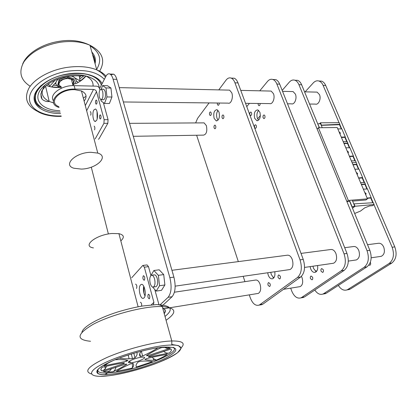 <?xml version="1.0" encoding="UTF-8"?>
<svg xmlns="http://www.w3.org/2000/svg" width="417" height="417" viewBox="0 0 417 417"><rect width="100%" height="100%" fill="white"/><g stroke="black" fill="none" stroke-linecap="round" stroke-linejoin="round"><path stroke-width="0.63" d="M143.948 293.271L143.735 286.218C143.062 289.601 143.484 292.833 144.991 295.914L143.948 293.271M97.145 118.668L97.046 111.626L97.145 118.668M110.833 74.711L113.685 74.179C114.977 74.904 116.03 76.629 116.838 79.35L173.899 277.123C175.99 286.031 175.385 292.562 172.085 296.722L161.89 306.172M172.085 296.722L168.082 297.331L159.857 305.036M108.389 233.979L91.281 167.165M99.527 88.649L105.861 76.405C107.091 74.111 108.467 73.329 109.984 74.054C111.266 74.784 112.309 76.514 113.111 79.24L169.87 277.675L173.899 277.123M168.082 297.331C171.356 293.167 171.95 286.615 169.87 277.675M94.576 129.859C95.06 128.217 94.925 126.977 94.164 126.127M100.742 118.673C101.248 117.015 101.112 115.749 100.346 114.868L99.799 115.201C99.298 116.864 99.434 118.131 100.205 119.001L100.742 118.673M90.708 115.222C91.177 113.612 91.052 112.387 90.327 111.542M96.723 103.812C97.213 102.186 97.088 100.935 96.358 100.064L95.801 100.408C95.316 102.045 95.436 103.291 96.171 104.156L96.723 103.812M96.582 120.435C98.303 117.615 97.474 109.525 95.42 109.004L93.799 110.02C92.094 112.934 92.96 120.966 95.024 121.425L96.582 120.435M81.346 169.088C96.327 168.88 109.577 156.474 97.771 153.096L90.916 152.294C75.456 152.367 62.414 165.085 73.934 168.244L81.346 169.088M58.86 106.653C47.528 102.504 59.72 88.962 74.747 89.681L81.456 90.942C86.501 93.439 87.393 96.822 84.119 101.091M61.101 86.559C55.857 84.5 61.403 78.203 68.237 78.605L71.38 79.251C73.679 80.45 74.096 82.05 72.621 84.057M59.073 107.513L58.104 107.133C46.047 102.723 59.021 88.289 75.039 89.066L93.486 89.452C94.998 89.608 95.999 90.333 96.494 91.62L86.653 110.74M61.184 86.903L58.057 85.871L59.402 80.622L67.716 77.661L74.518 80.022L72.933 85.266M74.247 78.985L67.445 76.619L59.141 79.574L57.801 84.833L58.057 85.871M59.141 79.574L59.402 80.622M67.445 76.619L67.716 77.661M53.407 100.705C48.753 94.612 61.685 85.021 74.153 85.641L96.447 86.163C97.943 86.324 98.938 87.044 99.434 88.321L99.898 89.999M103.374 102.639L108.06 119.669L107.836 123.307L103.927 123.333L95.159 138.913M103.927 123.333L104.141 119.684L96.494 91.62M98.386 139.221L98.975 138.845L107.836 123.307M73.064 85.115C77.082 81.81 77.114 79.001 73.147 76.686L71.114 76.05M48.695 83.681L49.446 86.475L46.662 85.584C50.593 87.096 55.101 87.726 60.189 87.476L51.734 86.887L55.894 82.467M87.883 74.596L91.724 75.884C96.989 78.135 100.195 81.226 101.341 85.141M49.446 86.475L55.174 80.095M75.096 78.005L80.231 81.07L85.938 76.061C83.515 79.141 80.022 81.727 75.456 83.812L78.344 82.331L76.118 80.835M83.728 75.936L79.704 79.074L80.231 81.07M79.704 79.074L79.584 77.479L80.622 76.379M60.199 112.11C54.116 112.074 48.852 111.068 44.395 109.098C34.621 104.167 32.755 97.255 38.791 88.362M58.672 78.719C54.893 82.013 54.908 84.76 58.724 86.955L61.393 87.726M72.918 83.655L73.486 81.664M143.25 275.872C142.567 278.003 142.875 279.468 144.178 280.266L144.397 280.12C145.085 277.998 144.777 276.528 143.484 275.715L143.25 275.872M148.243 294.345C147.545 296.55 147.884 298.04 149.25 298.807L149.422 298.692C150.12 296.497 149.792 295.012 148.426 294.22L148.243 294.345M140.555 284.894C137.662 287.527 140.357 299.87 143.495 298.244L144.027 297.879C146.951 295.372 144.308 282.981 141.191 284.467L140.555 284.894M93.439 247.922C81.706 246.192 95.894 234.714 111.886 233.499L118.918 233.656C124.058 234.927 124.688 237.33 120.81 240.87M158.981 304.811L154.759 289.466M150.918 275.491L148.488 266.651L144.329 267.172L153.904 302.32L153.44 304.707M143.052 265.426L147.071 264.925L148.488 266.651M136.515 288.475C137.162 286.401 136.865 284.967 135.619 284.17L135.76 284.149M141.603 306.156C141.848 303.936 141.431 302.648 140.362 302.304L140.555 302.278M144.329 267.172L142.922 265.441L142.593 265.655L131.709 277.758M141.717 357.202C134.681 357.828 123.964 363.087 130.286 362.764L131.459 362.681C138.449 362.013 149.067 356.837 142.755 357.129L141.717 357.202M98.282 369.05C96.864 371.808 99.554 373.137 106.351 373.027L113.07 372.506C139.481 369.66 182.849 351.833 173.159 347.33M164.105 313.188L163.401 310.644M115.869 367.101C115.535 369.358 114.555 370.901 112.929 371.729C118.657 369.134 123.276 366.632 126.784 364.229L126.742 364.057M126.784 364.229L125.387 364.182L103.161 371.563C105.24 372.136 108.498 372.188 112.929 371.729M133.002 363.374L130.657 363.848C124.657 366.527 119.919 369.029 116.437 371.354L132.038 368.164C133.836 366.215 134.154 364.614 133.002 363.374M156.333 360.121C161.009 358.14 164.637 356.254 167.217 354.46C161.004 355.378 154.102 356.764 146.513 358.625L144.902 359.48C147.055 360.085 150.011 360.34 153.764 360.241L156.333 360.121L153.32 358.573L152.372 357.249M148.634 357.056L169.224 353.037C171.283 351.328 171.867 349.988 170.98 349.019L148.822 356.478L148.634 357.056L148.52 356.634M169.224 353.037C167.097 353.47 165.236 352.881 163.652 351.27M132.194 363.426C132.611 365.85 132.559 367.434 132.038 368.164M136.5 366.996L152.424 361.68C150.454 361.179 147.681 360.976 144.105 361.065L140.493 361.247L138.074 362.055C136.057 364.145 135.53 365.792 136.5 366.996L136.031 365.829M105.402 365.339L106.163 364.286M124.198 363.462L124.308 362.899C117.615 363.859 110.244 365.308 102.196 367.236C100.544 368.92 100.466 370.16 101.956 370.953L124.198 363.462L124.063 362.931M106.606 364.01L106.637 364.427M106.45 366.246C105.788 368.55 104.339 370.103 102.092 370.911L101.956 370.953M147.8 355.706L170.214 348.263C168.692 347.481 165.773 347.241 161.457 347.549C155.171 350.421 150.172 353.11 146.461 355.628L147.8 355.706L147.587 354.883M170.214 348.263C168.327 348.914 166.591 348.633 165.007 347.418M141.316 351.182C139.455 353.387 139.09 355.138 140.211 356.436L142.604 355.972L141.363 351.166M142.604 355.972C148.806 353.194 153.936 350.473 157.986 347.814L156.333 348.075M140.211 356.436L139.632 354.184M107.299 363.588L103.974 365.803L126.335 361.325L127.956 360.45C125.553 359.814 122.118 359.548 117.646 359.662L115.019 359.772M126.335 361.325L126.023 360.053M119.981 357.828L119.267 358.094C121.8 358.667 125.084 358.896 129.108 358.787L132.476 358.625L134.983 357.786L133.831 353.23M134.983 357.786C137 355.665 137.579 353.871 136.729 352.401M132.476 358.625L131.308 353.986M101.404 99.741L103.228 99.767C105.272 99.272 105.913 96.483 105.157 91.406L103.854 89.254L103.15 89.238M102.665 91.359C103.421 96.447 102.785 99.241 100.752 99.736L99.418 97.536C98.667 92.433 99.319 89.655 101.367 89.202L102.665 91.359M100.966 99.799L101.091 100.966L104.485 103.452L109.416 103.499L111.933 97.025L106.96 96.947L105.981 87.93L102.546 85.584L101.232 89.144M111.933 97.025L110.948 88.039L105.981 87.93M104.485 103.452L106.96 96.947M110.948 88.039L107.477 85.699L102.546 85.584M119.549 88.227L119.637 89.05M155.567 286.724L156.062 286.656C157.725 285.405 158.116 282.695 157.24 278.53C156.417 275.892 155.379 274.673 154.128 274.886L151.84 275.189M154.551 278.895C155.426 283.075 155.035 285.786 153.383 287.037C152.106 287.303 151.048 286.078 150.214 283.367C149.343 279.14 149.76 276.435 151.454 275.241C152.695 275.032 153.727 276.252 154.551 278.895M152.617 287.052L156.203 291.092L161.525 290.31L164.897 284.967L159.539 285.728L158.361 275.319L153.889 270.492L150.792 275.705M164.897 284.967L163.719 274.6L158.361 275.319M156.203 291.092L159.539 285.728M163.719 274.6L159.2 269.804L153.889 270.492M172.742 273.125L172.82 273.385M172.977 273.364L173.086 274.313M370.317 262.329L370.484 262.663C370.875 263.951 370.65 264.816 369.811 265.269L368.852 265.061M318.942 81.023L321.58 81.133C323.321 81.758 324.692 83.212 325.698 85.48L394.795 246.89C397.219 254.021 396.223 259.41 391.803 263.049L350.379 289.023L347.601 289.805M391.803 263.049L389.155 263.455L347.814 289.466L350.379 289.023M305.124 91.849L313.256 82.931C315.038 81.044 316.956 80.413 319.015 81.044C320.751 81.675 322.122 83.129 323.123 85.407L339.021 122.681M339.766 124.438L341.685 128.936M345.156 137.078L347.111 141.66M347.752 143.156L349.717 147.78M353.272 156.114L355.279 160.816M356.79 164.366L358.823 169.125M362.472 177.678L364.536 182.526M365.203 184.085L367.288 188.979M371.026 197.741L373.147 202.725M373.96 204.632L392.136 247.255L394.795 246.89M359.35 271.79L358.224 272.52M389.155 263.455C393.565 259.807 394.555 254.406 392.136 247.255M338.359 285.405C340.845 289.346 343.686 290.852 346.887 289.93L347.814 289.466M367.533 244.701L378.235 243.304C380.518 242.965 382.347 244.232 383.723 247.099C385.126 251.675 384.292 254.756 381.211 256.34L380.268 256.476M315.737 92.089L317.097 92.121L319.469 94.591C321.392 98.72 318.552 105.204 315.356 104.099L309.565 104.036M349.67 201.359L369.843 250.304C372.245 257.633 371.281 263.153 366.95 266.859L326.391 293.167L323.681 293.949M366.95 266.859L364.161 267.287L323.707 293.631L326.391 293.167M257.628 118.819L260.396 115.572M282.179 90.395L289.289 82.175C291.024 80.241 292.896 79.595 294.908 80.241C296.607 80.882 297.947 82.368 298.937 84.693L367.038 250.685L369.843 250.304M294.939 80.241L297.592 80.33C299.297 80.971 300.641 82.451 301.632 84.776L319.333 127.738M364.161 267.287C368.482 263.575 369.441 258.04 367.038 250.685M314.819 290.034C317.222 293.641 319.886 294.991 322.8 294.1L323.707 293.631M291.738 91.547L293.073 91.578L295.392 94.101C297.285 98.323 294.532 104.959 291.41 103.833L287.501 103.791M344.697 247.693L353.381 246.556C355.623 246.223 357.421 247.531 358.782 250.481C360.168 255.183 359.355 258.337 356.337 259.937L355.414 260.072M249.898 114.795C249.58 113.163 249.903 112.256 250.872 112.064L251.555 112.825C251.873 114.451 251.55 115.363 250.586 115.561L249.898 114.795M254.599 127.513C254.276 125.898 254.594 124.991 255.564 124.782L256.288 125.58C256.617 127.185 256.299 128.097 255.334 128.311L254.599 127.513M260.125 103.484C260.14 104.907 259.744 105.626 258.931 105.642L258.248 104.886L258.118 103.463M263.117 117.771C262.783 116.093 263.132 115.16 264.159 114.972L264.878 115.759C265.212 117.432 264.868 118.365 263.846 118.564L263.117 117.771M321.09 271.258C320.709 269.903 320.923 268.996 321.731 268.543L323.284 269.721C323.67 271.071 323.462 271.978 322.659 272.437L321.09 271.258M310.488 278.681C310.123 277.362 310.321 276.481 311.082 276.044L312.588 277.211C312.958 278.52 312.76 279.4 312.005 279.849L310.488 278.681M316.237 271.748L313.501 268.376L312.979 266.213M317.566 265.551C318.067 269.074 317.295 271.331 315.257 272.327C313.355 272.702 311.822 271.524 310.665 268.793L310.139 266.625M258.623 120.169L257.393 118.282C256.476 115.003 256.908 112.361 258.696 110.364M254.672 118.287C253.682 113.231 254.719 110.422 257.779 109.859L259.89 112.209C260.891 117.24 259.88 120.065 256.862 120.68L254.672 118.287M273.14 79.511L275.731 79.595C277.394 80.252 278.712 81.758 279.687 84.13L346.975 253.432C349.357 260.948 348.424 266.583 344.181 270.346L304.504 296.951L301.851 297.728M344.181 270.346L341.262 270.795L301.699 297.436L304.504 296.951M303.618 297.42L300.819 297.905C297.024 298.843 293.949 296.435 291.592 290.68L290.691 288.147M246.76 106.622L249.439 103.369M259.77 90.817L267.453 81.492C269.137 79.511 270.967 78.849 272.932 79.506C274.594 80.158 275.908 81.669 276.878 84.046L344.046 253.833L346.975 253.432M341.262 270.795C345.495 267.026 346.423 261.37 344.046 253.833M300.819 297.905L301.699 297.436M352.209 200.124L354.752 206.274L351.849 206.639M354.752 206.274L352.438 208.078M317.77 123.938L319.516 127.732M322.226 127.701L320.605 123.792L317.895 123.813M349.451 200.358L351.995 206.53M348.096 153.18L348.466 152.012L347.137 150.912M339.068 131.876L340.381 132.966L340.006 134.092M321.168 125.152L339.897 124.313L339.203 122.681L320.47 122.812L321.361 124.959M319.485 123.797L320.47 122.812M349.347 147.78L347.481 143.401L347.882 143.036L343.889 143.255M347.882 143.036L347.298 141.66L343.212 141.655M341.304 137.146L345.292 136.953L341.872 128.936L337.801 128.884M321.246 125.335L339.506 124.688L339.897 124.313M339.506 124.688L341.314 128.931M341.45 137.49L344.89 137.323L345.292 136.953M344.89 137.323L346.736 141.66M345.818 147.795L349.905 147.774L353.413 155.994L349.404 156.266M354.903 160.821L353.001 156.354L353.413 155.994M351.364 160.889L355.466 160.816L356.196 162.526L352.141 162.719L356.196 162.526L356.931 164.246L352.918 164.553M353.001 156.354L349.545 156.589M347.481 143.401L344.035 143.594M365.751 194.833L366.105 193.566L364.739 192.44M356.233 172.377L357.583 173.493L357.223 174.707M352.501 208.219L355.029 206.253L354.038 203.866L373.335 202.714L374.106 204.523L372.569 205.68L369.561 205.956L364.724 207.854L360.502 211.065L354.664 213.468M366.908 188.995L364.917 184.314L365.344 183.97L361.315 184.366M365.344 183.97L364.724 182.521L360.601 182.682M358.589 177.934L362.613 177.564L359.011 169.12L354.898 169.224M353.053 164.871L356.514 164.6L356.931 164.246M356.514 164.6L358.448 169.135M358.714 178.231L362.185 177.913L362.613 177.564M362.185 177.913L364.161 182.542M363.348 189.156L367.476 188.969L371.172 197.632L367.132 198.085M372.772 202.745L370.734 197.966L371.172 197.632M374.106 204.523L355.029 206.253M370.734 197.966L367.247 198.362M364.917 184.314L361.44 184.658M269.872 91.047L271.175 91.078L273.448 93.653C275.309 97.964 272.635 104.74 269.591 103.593L245.54 103.322M301.017 253.406L330.629 249.533C332.823 249.204 334.596 250.549 335.935 253.578C337.311 258.394 336.524 261.61 333.564 263.231L332.662 263.367M301.428 276.362L302.07 277.764C303.279 282.163 302.653 285.108 300.193 286.604L299.338 286.745M209.584 114.764C209.277 113.075 209.579 112.131 210.491 111.933L211.143 112.72C211.455 114.409 211.153 115.353 210.241 115.556L209.584 114.764M214.109 127.951C213.791 126.278 214.093 125.335 215.005 125.121L215.698 125.944C216.016 127.612 215.719 128.556 214.812 128.78L214.109 127.951M219.196 103.03C219.217 104.505 218.847 105.251 218.075 105.272L217.429 104.485L217.293 103.009M222.115 117.849C221.787 116.108 222.11 115.139 223.085 114.946L223.773 115.759C224.096 117.5 223.778 118.47 222.808 118.673L222.115 117.849M278.175 277.727C277.8 276.309 277.998 275.371 278.77 274.912L280.26 276.158C280.636 277.566 280.443 278.504 279.677 278.973L278.175 277.727M268.095 285.306C267.735 283.93 267.923 283.018 268.647 282.57L270.091 283.805C270.451 285.176 270.268 286.088 269.549 286.542L268.095 285.306M273.703 277.998L271.279 274.574L270.769 272.317M274.772 271.738C275.272 275.413 274.553 277.753 272.609 278.759C270.795 279.129 269.325 277.884 268.204 275.027L267.693 272.765M218.049 120.159L217.054 118.381C216.183 115.16 216.517 112.486 218.06 110.343M214.124 118.386C213.155 113.143 214.119 110.229 217.012 109.645L219.024 112.084C220.004 117.297 219.061 120.226 216.209 120.867L214.124 118.386M231.466 78.229L234.208 78.208C235.793 78.881 237.054 80.445 237.992 82.905L303.237 259.421C305.562 267.281 304.702 273.151 300.652 277.018L262.861 304.149L260.338 304.91M300.652 277.018L297.472 277.503L259.833 304.671L262.861 304.149M262.017 304.624L258.993 305.145C255.386 306.062 252.447 303.513 250.174 297.509L249.298 294.866M244.941 281.652L243.179 276.309M238.326 261.61L196.621 135.238M195.641 122.926L197.559 118.397L209.084 102.916M218.779 89.89L226.004 80.184C227.593 78.13 229.319 77.437 231.19 78.109C232.769 78.782 234.026 80.351 234.964 82.816L300.042 259.859L303.237 259.421M297.472 277.503C301.507 273.63 302.367 267.745 300.042 259.859M258.993 305.145L259.833 304.671M203.366 122.879L204.095 122.874L206.379 125.632C207.426 131.167 206.488 134.331 203.564 135.124L133.273 136.312M174.442 292.208L255.418 280.083C257.31 279.718 258.858 281.105 260.067 284.238C261.245 288.825 260.667 291.879 258.332 293.401L257.518 293.532M228.36 90.108L229.59 90.135L231.763 92.803C233.556 97.276 231.06 104.318 228.162 103.129L123.364 101.962M171.929 270.299L287.167 255.22C289.268 254.902 290.972 256.325 292.27 259.494C293.62 264.529 292.88 267.876 290.06 269.528L289.195 269.653M318.411 127.748L348.331 200.452L367.45 198.836L337.223 127.529L318.411 127.748L317.123 129.03L346.897 201.593L349.853 201.343M348.331 200.452L346.897 201.593M352.615 201.103L365.996 199.962L367.45 198.836M116.838 79.35L113.111 79.24M85.303 105.6L93.486 89.452M74.153 85.641L75.039 89.066M104.141 119.684L108.06 119.669M83.327 98.068L86.074 96.254M93.059 86.084C93.398 81.711 90.87 78.307 85.485 75.863L77.479 75.821C76.718 75.764 71.521 75.873 67.293 76.54C60.548 77.791 54.564 80.028 49.347 83.238C46.344 85.292 43.79 87.945 41.679 91.198C40.6 95.008 40.824 97.766 42.357 99.47C44.65 101.211 46.939 101.873 49.216 101.451L53.657 102.936M59.855 110.703C46.516 110.411 36.628 104.005 37.978 95.503C39.203 87.017 52.245 77.979 67.33 75.555C84.208 72.605 99.074 78.792 99.21 87.789M45.516 84.531C40.048 91.698 41.283 97.338 49.216 101.451L45.562 86.183M76.488 81.065L76.04 81.294M56.702 85.501L53.162 85.204M48.956 84.453L47.986 84.182M95.071 63.707C96.051 59.407 94.972 55.508 91.834 52.005M101.315 85.052C100.221 81.06 96.999 77.911 91.651 75.618C85.094 73.382 76.983 72.933 67.319 74.283C40.001 77.969 25.109 100.825 42.039 107.862M60.559 113.575C45.145 113.732 33.115 106.783 34.147 97.083C35.023 87.408 49.92 76.817 67.33 74.033C83.483 71.271 98.501 75.795 102.076 83.718M99.455 71.474C105.84 60.658 102.676 51.916 89.963 45.25C81.596 41.653 71.578 40.663 59.912 42.284C43.024 45.38 31.014 51.922 23.878 61.909C18.4 71.912 20.501 80.033 30.186 86.272M90.129 45.854C100.075 52.214 102.248 60.053 96.64 69.378M104.349 79.324C97.031 71.708 84.609 69.029 67.085 71.281C46.939 74.476 29.888 86.918 29.471 97.979C28.851 109.077 43.394 116.614 61.137 115.947M61.231 116.338C51.025 116.786 41.945 114.3 37.686 111.448C26.735 105.939 23.847 98.12 29.034 87.987C34.726 78.599 49.946 70.145 66.381 67.507C78.224 65.745 88.357 66.527 96.775 69.863C100.752 71.51 103.828 73.606 106.001 76.144M41.163 85.443C36.305 90.228 34.397 94.94 35.445 99.58M151.241 304.879L153.904 302.32M128.572 361.883L129.984 361.544M103.974 365.803C106.033 364.161 109.186 362.373 113.429 360.439M156.724 347.971L157.986 347.814M162.891 347.173C178.961 346.506 180.071 350.051 166.221 357.817C152.924 364.703 128.785 372.016 112.449 374.044C95.952 376.176 91.172 372.084 104.776 364.588C118.147 357.108 146.675 348.596 162.891 347.173M174.228 348.383L173.774 347.491M163.495 310.993L164.199 313.532M164.246 313.693C166.091 311.16 165.565 309.258 162.666 307.991M91.412 373.934C83.436 371.521 88.612 366.037 106.94 357.478C124.85 349.639 151.611 342.529 167.592 341.21L171.788 340.96C182.589 340.887 185.695 343.191 181.108 347.872M109.4 375.665C127.857 373.34 154.843 365.156 169.855 357.416C185.08 349.67 184.929 343.618 166.399 345.307C148.103 346.861 115.504 356.577 100.408 365.068C85.042 373.585 90.776 378.11 109.4 375.665M158.846 304.791C171.559 305.687 173.608 309.57 165.002 316.44M166.06 320.256C177.506 312.297 176.24 307.72 162.26 306.526L158.085 306.537C140.435 307.027 110.13 315.247 93.236 324.285C76.634 334.173 75.738 339.834 90.531 341.278M97.823 369.525L97.854 370.541M107.007 373.752L105.939 373.877M325.698 85.48L323.123 85.407M301.632 84.776L298.937 84.693M279.687 84.13L276.878 84.046M237.992 82.905L234.964 82.816M113.685 74.179L109.984 74.054M97.771 153.096L81.456 90.942M71.38 79.251L73.027 85.636M95.024 121.425L95.618 121.42M73.147 76.686L72.949 75.915M79.162 75.863L79.584 77.479M40.803 93.789L42.06 99.142L40.803 93.789M55.831 83.525L54.789 83.515M94.701 62.373C94.956 59.579 94.247 57.02 92.574 54.69M105.491 77.119C101.654 72.506 100.247 71.979 96.775 69.863L89.963 45.25C80.716 40.746 70.582 39.417 59.553 41.262C42.216 43.759 26.641 53.6 22.654 64.072M34.971 99.647L35.143 100.382M118.918 233.656L138.116 306.787M141.191 284.467L141.644 284.404M129.817 360.887L130.286 362.764M153.764 360.241L153.32 358.573M148.603 357.061L148.499 356.65M146.826 355.852L146.721 355.451M140.487 356.457L139.773 353.663M129.108 358.787L128.16 354.976M105.313 368.612L104.844 366.611L105.313 368.612M104.62 365.657L104.558 365.386L104.62 365.657M161.066 347.731C161.874 347.82 161.853 347.835 160.993 347.762M157.834 347.908L154.858 348.273M114.055 360.173C109.525 362.201 106.184 364.077 104.031 365.792M102.264 367.215C100.617 368.904 100.56 370.134 102.092 370.911M103.312 371.505L106.643 371.834C109.082 371.636 110.646 370.562 111.334 368.612M106.262 373.033C106.1 374.169 105.36 374.674 104.036 374.549C94.357 374.909 93.34 369.921 108.399 362.722C122.932 355.586 148.817 348.357 162.833 347.199L164.824 347.064M162.734 308.246C165.231 309.065 165.726 310.853 164.22 313.605M81.92 332.203C82.952 326.85 98.157 318.093 118.058 311.869C126.945 309.206 135.004 307.266 142.239 306.052L156.38 304.603C159.284 304.519 161.697 305.781 161.238 305.682L162.26 306.526L171.788 340.96L171.799 344.473L178.481 345.63L181.14 348.325L177.611 352.693C172.388 356.212 165.028 359.871 155.536 363.676C140.404 369.217 123.328 373.679 109.353 375.691L99.997 376.337M97.974 373.642L97.203 370.296M103.854 89.254L101.367 89.202M156.062 286.656L153.383 287.037M349.446 289.487L346.887 289.93M321.58 81.133L319.015 81.044M381.211 256.34L371.182 257.789M317.097 92.121L304.54 91.834M325.484 293.636L322.8 294.1M297.592 80.33L294.908 80.241M293.073 91.578L282.549 91.339M356.337 259.937L348.31 261.099M316.936 270.873L315.288 271.118M275.731 79.595L272.932 79.506M256.862 120.68L257.654 120.68M263.846 118.564L264.128 118.564M258.931 105.642L259.233 105.647M271.175 91.078L240.76 90.39M333.564 263.231L304.561 267.427M300.193 286.604L283.529 289.309M274.204 277.269L272.999 277.451M234.208 78.208L231.19 78.109M216.209 120.867L216.96 120.862M222.808 118.673L223.079 118.673M218.075 105.272L218.362 105.272M204.095 122.874L129.531 123.343M258.332 293.401L170.146 307.71M169.641 307.793L163.996 308.705M163.719 308.752L162.911 308.882M229.59 90.135L119.226 87.627M290.06 269.528L175.156 286.151"/></g></svg>
